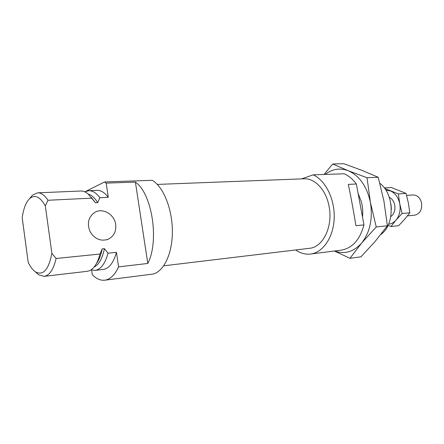 <?xml version="1.0" encoding="UTF-8"?>
<svg xmlns="http://www.w3.org/2000/svg" width="444" height="444" viewBox="0 0 444 444"><rect width="100%" height="100%" fill="white"/><g stroke="black" fill="none" stroke-linecap="round" stroke-linejoin="round"><path stroke-width="0.67" d="M384.321 187.906L391.364 187.529L406.055 193.412L408.386 203.075L409.801 212.831L404.639 219.275L398.651 225.707L390.97 226.512L396.026 220.113L402.109 213.514L399.755 203.729L398.346 193.9L384.815 188.484M398.346 193.9L406.055 193.412M402.109 213.514L409.801 212.831M388.062 225.347L390.97 226.512M388.583 224.203C391.419 223.904 393.9 222.538 396.026 220.113C399.561 215.673 400.804 210.212 399.755 203.729C398.335 197.352 395.238 193.084 390.465 190.92L385.886 190.149M390.82 216.594C394.144 214.025 395.449 210.19 394.733 205.084C393.906 201.31 392.096 198.723 389.299 197.314M407.481 215.851L414.629 215.19C419.896 213.891 422.205 209.829 421.567 203.013C420.191 197.763 417.343 195.077 413.031 194.96L406.599 195.382M391.386 209.435L390.981 204.296M91.608 270.107L92.263 274.67C96.298 278.81 100.472 280.652 104.79 280.192L151.748 274.226C162.87 273.005 172.172 255.15 172.361 232.417C172.633 209.701 163.597 186.93 152.314 180.32L104.595 181.946L85.759 191.353M104.79 280.192C110.251 279.42 114.852 274.975 118.581 266.85L147.802 263.459C159.518 241.014 152.031 193.234 135.392 182.096L106.183 183.128L104.595 181.946M90.959 269.897L95.01 270.402L103.263 269.436C109.102 268.526 113.492 262.826 116.433 252.347L118.581 266.85M106.183 183.128L108.286 197.33C104.673 192.557 100.91 190.232 97.008 190.348L88.706 190.692L84.782 191.825M116.433 252.347L108.02 253.202C105.123 263.764 100.782 269.497 95.01 270.402M108.286 197.33L99.878 197.741C96.293 192.929 92.568 190.576 88.706 190.692M94.122 267.005C98.962 264.652 102.392 258.541 104.418 248.662L108.02 253.202M99.878 197.741L97.68 202.647C94.8 197.935 91.692 195.116 88.362 194.189M104.418 248.662L102.198 248.879C100.988 255.122 99.095 259.956 96.509 263.392M97.68 202.647L95.46 202.764L91.286 197.38M35.426 271.839L38.717 274.825L44.189 276.334L87.135 271.323C89.56 271.029 91.819 269.68 93.9 267.266C96.503 264.197 98.529 259.779 99.983 254.024L102.198 248.879M95.46 202.764L88.101 193.961C85.664 191.908 83.222 190.931 80.78 191.025L37.579 192.829L32.418 195.177L29.631 198.646M99.983 254.024L56.099 258.491C53.502 269.525 49.534 275.469 44.189 276.334M91.847 198.135L48.008 200.272C44.633 195.205 41.159 192.724 37.579 192.829M48.008 200.272L45.316 205.883C40.071 196.703 34.86 194.278 29.676 198.601C25.963 202.236 23.471 208.625 22.2 217.771L28.211 262.387C30.386 266.905 32.806 270.063 35.476 271.872C43.196 275.94 48.662 269.752 51.887 253.313L56.099 258.491M45.316 205.883L51.887 253.313M115.673 224.475C114.519 214.535 102.98 207.553 94.988 212.254C88.473 216.772 86.802 223.177 89.982 231.479C94.616 239.044 100.694 241.636 108.214 239.255C113.864 236.319 116.345 231.391 115.673 224.475M147.802 263.459L135.392 182.096M367.027 177.722L348.235 170.724L332.706 163.975L343.845 163.731L361.821 170.307L378.216 177.278L383.977 201.365L387.396 225.802L375.113 241.464L361 256.793L349.939 258.325L361.61 243.101L376.251 226.951L370.396 202.336L367.027 177.722L378.216 177.278M376.251 226.951L387.396 225.802M334.432 251.01L349.939 258.325M332.706 163.975L324.07 174.464M334.665 250.982C344.622 254.579 353.602 251.953 361.61 243.101C370.019 232.29 372.943 218.698 370.396 202.336C366.861 186.302 359.474 175.763 348.235 170.724C339.899 167.654 332.223 168.892 325.202 174.431M362.504 217.094L362.576 216.383C363.014 211.511 362.637 206.704 361.438 201.965L358.092 193.329M301.615 178.882L313.181 174.836L344.2 173.782C348.779 175.791 352.83 179.198 356.36 184.01L348.307 184.393C350.938 196.892 353.48 210.667 355.927 225.707L363.958 224.914C359.929 239.782 352.364 248.19 341.269 250.139L310.556 254.046C305.372 254.634 300.41 253.269 295.682 249.961M313.181 174.836C325.535 180.314 334.943 199.239 334.188 218.265C333.516 237.307 322.949 252.614 310.556 254.046M363.958 224.914L356.36 184.01M379.875 183.35C394.516 193.845 395.032 224.919 380.835 234.488M163.758 265.812L309.551 248.29C322.893 247.33 333.094 226.651 329.121 206.665C326.323 190.232 314.957 178.061 304.051 178.793L157.32 184.415M35.476 271.872L38.717 274.825M29.676 198.601L32.418 195.177M106.815 239.771L108.214 239.255"/></g></svg>
